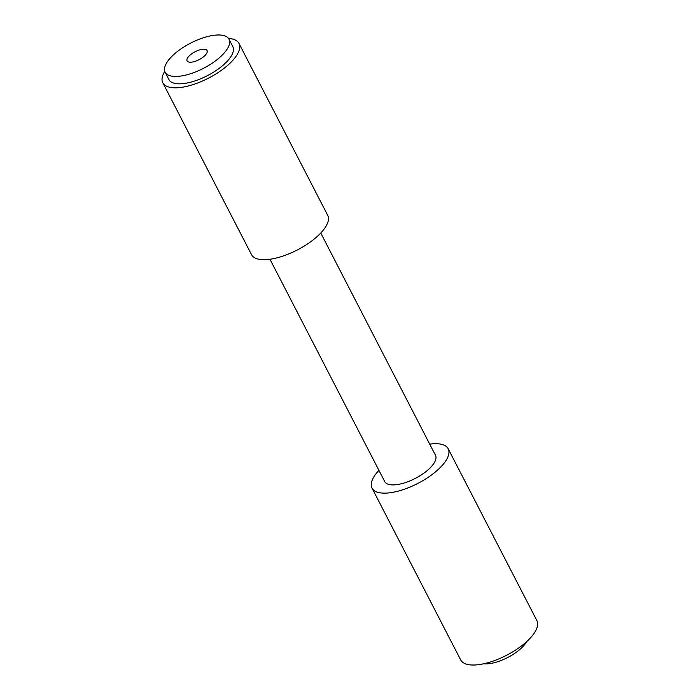 <?xml version="1.0" encoding="UTF-8"?>
<svg xmlns="http://www.w3.org/2000/svg" width="700" height="700" viewBox="0 0 700 700"><rect width="100%" height="100%" fill="white"/><g stroke="black" fill="none" stroke-linecap="round" stroke-linejoin="round"><path stroke-width="1.05" d="M192.097 62.064A11.252 4.427 -27.3 0 0 203.096 57.137A11.252 4.427 -27.3 0 0 207.077 50.558A11.252 4.427 -27.3 0 0 202.055 49.367A11.252 4.427 -27.3 0 0 191.056 54.294A11.252 4.427 -27.3 0 0 187.075 60.874A11.252 4.427 -27.3 0 0 192.097 62.064M526.715 641.55A28.123 11.069 152.7 0 1 524.869 644.306A28.123 11.069 152.7 0 1 483.648 663.784M225.54 51.406A35.954 14.149 -27.3 0 0 229.023 39.226A35.954 14.149 -27.3 0 0 202.099 38.194A35.954 14.149 -27.3 0 0 168.621 60.025A35.954 14.149 -27.3 0 0 165.13 72.205A35.954 14.149 -27.3 0 0 192.054 73.237A35.954 14.149 -27.3 0 0 225.54 51.406M165.13 72.205L168.936 79.581A35.954 14.149 -27.3 0 0 195.869 80.614A35.954 14.149 -27.3 0 0 229.346 58.783A35.954 14.149 -27.3 0 0 232.829 46.602L229.023 39.226M320.757 233.039L435.488 455.315A28.577 11.252 152.7 0 1 432.714 465.001A28.577 11.252 152.7 0 1 406.105 482.352A28.577 11.252 152.7 0 1 384.694 481.53L269.964 259.254M429.721 444.141A42.866 16.87 152.7 0 1 448.184 448.761A42.866 16.87 152.7 0 1 444.027 463.286A42.866 16.87 152.7 0 1 404.11 489.317A42.866 16.87 152.7 0 1 371.998 488.084A42.866 16.87 152.7 0 1 376.154 473.559A42.866 16.87 152.7 0 1 378.928 470.356M448.184 448.761L536.891 620.637A42.866 16.87 152.7 0 1 532.735 635.163A42.866 16.87 152.7 0 1 492.817 661.194A42.866 16.87 152.7 0 1 460.705 659.96L371.998 488.084M228.524 38.43A42.866 16.87 152.7 0 1 238.98 43.435A42.866 16.87 152.7 0 1 234.815 57.96A42.866 16.87 152.7 0 1 194.898 83.991A42.866 16.87 152.7 0 1 162.794 82.757A42.866 16.87 152.7 0 1 164.771 71.339M238.98 43.435L327.688 215.303A42.866 16.87 152.7 0 1 323.531 229.828A42.866 16.87 152.7 0 1 283.614 255.859A42.866 16.87 152.7 0 1 251.501 254.625L162.794 82.757"/></g></svg>
